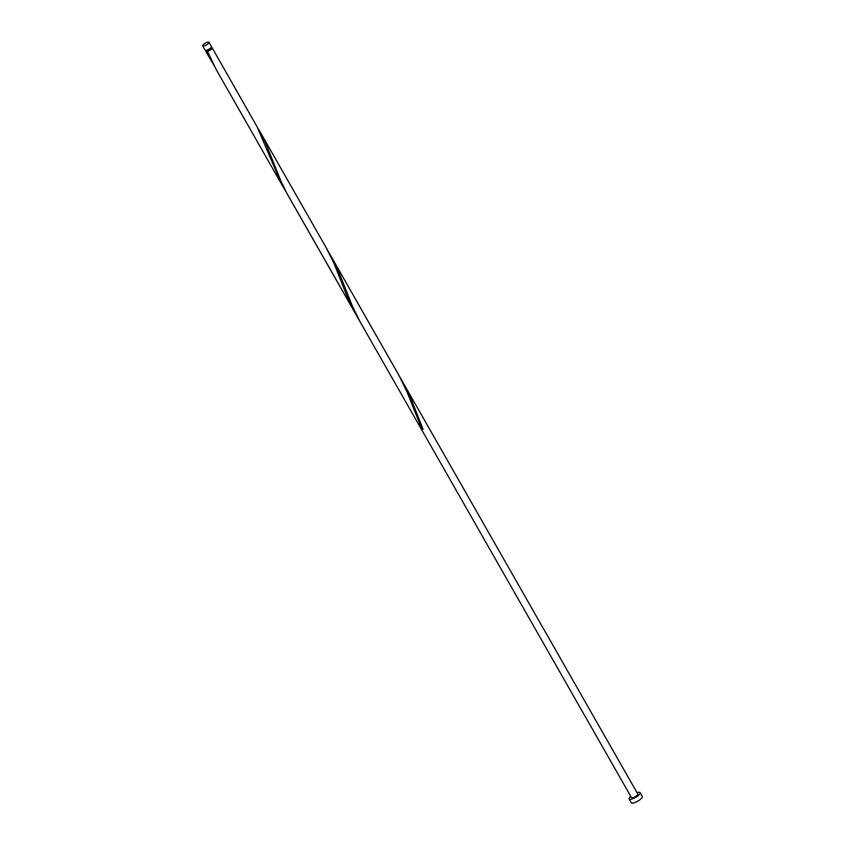 <?xml version="1.0" encoding="UTF-8"?>
<svg xmlns="http://www.w3.org/2000/svg" width="845" height="845" viewBox="0 0 845 845"><rect width="100%" height="100%" fill="white"/><g stroke="black" fill="none" stroke-linecap="round" stroke-linejoin="round"><path stroke-width="1.27" d="M203.349 44.574A3.633 1.046 -29.7 0 0 202.684 45.852A3.633 1.046 -29.7 0 0 205.029 45.609A3.633 1.046 -29.7 0 0 208.335 43.517A3.633 1.046 -29.7 0 0 208.99 42.25A3.633 1.046 -29.7 0 0 206.655 42.493A3.633 1.046 -29.7 0 0 203.349 44.574M208.99 42.25L211.461 46.581A3.633 1.046 150.3 0 1 210.796 47.859A3.633 1.046 150.3 0 1 207.49 49.939A3.633 1.046 150.3 0 1 205.155 50.182L202.684 45.852M211.144 47.489L211.525 48.154A2.905 0.834 150.3 0 1 210.986 49.168A2.905 0.834 150.3 0 1 207.395 51.144A2.905 0.834 150.3 0 1 206.476 51.027L206.095 50.362M630.74 796.317A6.359 1.827 -29.7 0 0 630.275 796.74A6.359 1.827 -29.7 0 0 629.124 798.969A6.359 1.827 -29.7 0 0 633.222 798.557A6.359 1.827 -29.7 0 0 639 794.902A6.359 1.827 -29.7 0 0 640.161 792.673A6.359 1.827 -29.7 0 0 637.056 792.716M629.124 798.969L631.278 802.75A6.359 1.827 -29.7 0 0 635.377 802.338A6.359 1.827 -29.7 0 0 641.154 798.673A6.359 1.827 -29.7 0 0 642.316 796.455L640.161 792.673M211.208 47.605A3.633 1.046 150.3 0 1 212.148 47.785A3.633 1.046 150.3 0 1 211.493 49.063A3.633 1.046 150.3 0 1 207.532 51.387L206.539 51.598A3.633 1.046 150.3 0 1 205.842 51.387A3.633 1.046 150.3 0 1 206.159 50.489M206.539 51.598L214.271 66.005M212.148 47.785L257.07 126.782L281.448 183.766L357.921 317.857M258.718 129.422L398.935 375.296L407.132 392.291L422.014 429.376A3.633 1.046 150.3 0 0 423.007 429.165L411.304 399.368L404.332 384.813L330.543 255.348L339.067 272.491L352.555 306.513L360.15 321.913L286.751 193.167L280.73 180.587L265.71 143.132L256.373 125.44M283.74 187.96L216.489 70.061L207.395 51.144M325.959 247.321L333.807 262.922L347.348 297.017L355.565 313.886M360.15 321.913L631.49 797.627A3.633 1.046 -29.7 0 0 633.824 797.384A3.633 1.046 -29.7 0 0 637.13 795.293A3.633 1.046 -29.7 0 0 637.795 794.025L400.023 377.292M422.014 429.376L422.901 428.911M205.842 51.387L211.915 62.034"/></g></svg>
